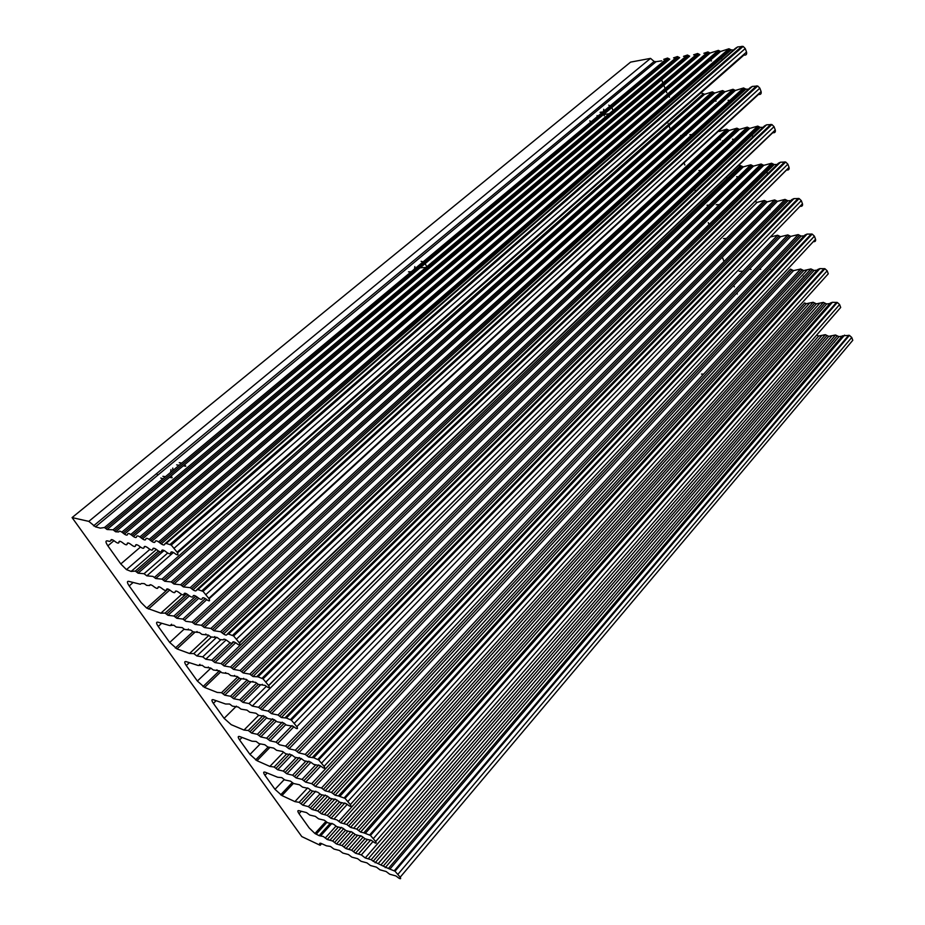 <?xml version="1.0" encoding="UTF-8"?>
<svg xmlns="http://www.w3.org/2000/svg" width="925" height="925" viewBox="0 0 925 925"><rect width="100%" height="100%" fill="white"/><g stroke="black" fill="none" stroke-linecap="round" stroke-linejoin="round"><path stroke-width="1.39" d="M161.239 543.888L159.921 542.882L730.068 49.326L731.178 49.869L161.239 543.888C163.459 545.311 164.627 545.334 164.719 543.946L166.176 543.414L171.252 545.045L177.091 552.213C178.583 554.792 178.19 555.474 175.935 554.26L174.247 553.011C172.027 551.589 170.847 551.543 170.709 552.849C170.57 554.156 169.402 554.11 167.217 552.711L165.089 551.115C162.904 549.739 161.759 549.693 161.644 550.988C161.528 552.271 160.395 552.237 158.256 550.861L156.105 549.265C153.978 547.912 152.856 547.877 152.764 549.161C152.66 550.433 151.561 550.398 149.457 549.057L147.318 547.45C145.213 546.12 144.127 546.085 144.057 547.357C143.965 548.629 142.901 548.594 140.831 547.276L138.692 545.681C136.634 544.374 135.57 544.339 135.513 545.6C135.443 546.848 134.403 546.837 132.379 545.542L130.228 543.935C128.217 542.651 127.176 542.628 127.141 543.877C127.083 545.114 126.066 545.102 124.089 543.831L121.938 542.223C119.949 540.963 118.943 540.952 118.92 542.189C118.886 543.414 117.903 543.403 115.949 542.154L113.798 540.547C111.844 539.31 110.873 539.298 110.861 540.524L109.878 541.414L107.173 540.859C105.369 540.778 105.6 542.432 107.867 545.831L120.793 563.949L140.484 547.033M177.508 552.873L743.954 55.049C746.128 55.396 746.984 54.39 746.533 52.054L745.249 48.562L743.145 46.412L737.664 46.932L735.537 48.262L165.425 543.345M850.988 342.423L852.781 340.296L851.74 337.463L849.428 335.37L842.49 335.821L388.384 868.482L395.01 871.2L400.167 877.224C401.126 878.889 400.664 879.166 398.779 878.079L395.958 875.952L389.656 874.194L386.118 871.512L379.967 869.824L376.452 867.153L370.439 865.522L366.947 862.875L361.074 861.302L357.605 858.666L351.87 857.14L348.424 854.527L342.817 853.058L339.394 850.457L333.913 849.046L330.502 846.456L326.433 845.808L321.31 843.496C319.53 842.791 319.148 843.392 320.166 845.288L301.793 836.582L72.081 517.584L88.8 521.376L650.541 58.379L630.596 62.114L72.081 517.584M838.755 309.678L840.686 307.47L839.611 304.556L837.333 302.475L832.407 302.302L830.315 303.065L363.814 832.835L370.462 835.425L375.689 841.553C376.695 843.299 376.232 843.623 374.301 842.513L371.619 840.49L365.19 838.836L361.825 836.293L355.547 834.697L352.205 832.176L346.077 830.638L342.747 828.118L336.769 826.638L333.462 824.14L327.612 822.718L324.328 820.221L318.616 818.856L315.356 816.37L309.771 815.064L306.522 812.589L299.492 810.809C297.457 810.127 297.307 811.086 299.029 813.699L309.216 827.979L314.962 833.518L319.125 835.657L329.878 823.736M192.99 589.803L191.591 588.739L744.741 88.557L745.92 89.147L192.99 589.803C195.163 591.191 196.32 591.26 196.47 590.011L197.973 589.607L203.049 591.387L208.773 598.371C210.183 600.811 209.767 601.423 207.558 600.221L205.732 598.857C203.569 597.481 202.402 597.388 202.217 598.567C202.02 599.735 200.864 599.631 198.748 598.278L196.435 596.556C194.319 595.203 193.186 595.122 193.013 596.278C192.839 597.446 191.718 597.353 189.637 596.024L187.324 594.301C185.254 592.971 184.144 592.89 183.994 594.047C183.844 595.191 182.745 595.122 180.71 593.815L178.398 592.081C176.363 590.786 175.276 590.705 175.149 591.861C175.022 592.994 173.946 592.925 171.946 591.642L169.633 589.907C167.633 588.635 166.581 588.566 166.465 589.711C166.361 590.832 165.321 590.774 163.343 589.514L161.042 587.78C159.077 586.531 158.048 586.473 157.955 587.595C157.863 588.716 156.845 588.658 154.914 587.421L152.602 585.687C150.683 584.461 149.677 584.415 149.596 585.525L146.636 585.375L144.323 583.64L141.398 583.49L140.346 584.253L128.656 581.339C126.852 581.154 127.037 582.681 129.199 585.918L141.086 602.51L146.717 608.107L160.846 613.194L181.682 594.393M209.073 598.833L758.558 94.408C760.685 94.743 761.529 93.795 761.102 91.552L759.841 88.152L757.714 86.013L752.314 86.418L750.187 87.655L197.002 589.526M826.198 276.101L828.268 273.8L827.17 270.817L824.927 268.724L819.92 268.632L817.816 269.464L338.388 795.939L345.048 798.368L350.332 804.611C351.396 806.461 350.945 806.82 348.956 805.698L346.424 803.779L339.868 802.253L336.688 799.847L330.283 798.368L327.115 795.974L320.871 794.552L317.726 792.17L311.632 790.806L308.488 788.435L302.544 787.129L299.422 784.758L293.607 783.51L290.508 781.151L284.831 779.948L281.743 777.601L277.65 777.243L265.232 772.202C263.255 771.589 263.162 772.629 264.943 775.323L274.991 789.337L284.264 779.555M308.707 757.066L306.973 755.737L799.628 235.343L801.119 236.072L308.707 757.066L313.737 757.76L318.709 759.968L324.074 766.339C325.195 768.293 324.733 768.698 322.709 767.553L320.316 765.75L313.644 764.351L310.638 762.084L304.14 760.755L301.145 758.488L294.798 757.205L291.814 754.962L285.628 753.736L282.645 751.482L276.61 750.314L273.65 748.082L267.753 746.961L264.804 744.729L259.058 743.654L256.121 741.434L252.028 741.226L239.725 736.554C237.783 736.022 237.737 737.144 239.587 739.942L249.97 754.418L259.96 744.197M813.306 241.633C815.179 241.864 815.919 241.067 815.538 239.251L814.405 236.187L812.185 234.083L807.097 234.083L804.993 234.985L312.095 757.656M281.35 717.534L279.697 716.262L786.447 200.089L787.857 200.783L281.35 717.534L286.38 718.031L291.387 720.147L296.833 726.668C298.023 728.727 297.572 729.178 295.503 728.021L293.248 726.322L286.484 725.096L283.651 722.957L277.049 721.789L274.228 719.662L267.799 718.54L264.978 716.413L258.699 715.349L255.901 713.233L249.773 712.215L246.975 710.111L241.009 709.14L238.222 707.035L232.395 706.122L229.62 704.029L225.538 703.994L213.363 699.716C211.443 699.254 211.443 700.479 213.374 703.37L224.104 718.343L236.442 706.133M800.079 206.252C802.056 206.564 802.854 205.743 802.461 203.789L801.304 200.644L799.107 198.54L793.939 198.621L791.835 199.603L284.888 717.927M252.988 676.533L251.415 675.331L772.918 163.898L774.248 164.558L252.988 676.533L258.017 676.822L263.047 678.846L268.585 685.506C269.834 687.68 269.395 688.188 267.279 687.009L265.163 685.425L258.318 684.384L255.658 682.384L248.975 681.401L246.327 679.401L239.818 678.464L237.17 676.476L230.822 675.597L228.174 673.608L221.988 672.776L219.352 670.787L213.317 670.001L210.692 668.023L204.807 667.283L202.182 665.306L198.135 665.468L186.098 661.606C184.214 661.236 184.272 662.554 186.272 665.549L197.372 681.031L210.865 668.139M268.666 685.622L786.597 169.957C788.632 170.292 789.441 169.425 789.048 167.379L787.857 164.153L785.683 162.037L780.434 162.222L778.318 163.286L256.664 676.73M223.561 633.983L222.069 632.85L759.02 126.737L760.269 127.361L223.561 633.983C225.665 635.325 226.81 635.44 227.007 634.319L228.567 634.053L233.62 635.949L239.251 642.771C240.569 645.072 240.153 645.627 237.979 644.436L236.014 642.968C233.921 641.626 232.765 641.487 232.522 642.54C232.291 643.592 231.146 643.453 229.088 642.135L226.602 640.273C224.555 638.967 223.422 638.84 223.214 639.88L219.861 639.51L217.375 637.649L210.808 636.92L208.322 635.059L201.916 634.388L199.442 632.527L193.198 631.891L190.723 630.041L184.642 629.451L182.167 627.601L176.236 627.058L173.773 625.196L169.749 625.577L157.874 622.178C156.024 621.889 156.152 623.311 158.233 626.433L169.714 642.447L184.167 629.116M239.436 643.048L772.768 132.691C774.849 133.027 775.682 132.125 775.266 129.986L774.04 126.667L771.889 124.54L766.559 124.829L764.443 125.973L227.4 633.96M829.505 310.407L830.338 310.453M388.384 868.482L383.228 866.112L837.218 335.833L838.929 336.665L842.201 336.18M745.92 89.147L748.464 89.216M731.178 49.869L733.513 50.019M837.218 335.833L835.495 335L832.095 335.671L378.175 863.661L383.228 866.112M183.404 586.901L182.005 585.837L734.196 89.875L735.375 90.453L183.404 586.901L190.192 587.664L191.591 588.739M744.741 88.557L743.561 87.968L735.375 90.453M842.178 342.978L843.033 342.921M151.769 541.379L150.451 540.373L719.477 50.921L720.587 51.476L151.769 541.379C153.827 542.697 154.961 542.778 155.157 541.622C155.365 540.466 156.51 540.547 158.603 541.888L159.921 542.882M730.068 49.326L728.958 48.771L720.587 51.476M378.175 863.661L373.168 861.233L827.019 335.509L828.731 336.342L832.095 335.671M363.814 832.835L360.6 832.061L358.68 830.581L825.007 303.18L826.649 303.978L829.875 303.562M816.521 276.957L817.33 277.095M338.388 795.939L335.104 795.222L333.278 793.812L812.485 269.695L814.046 270.458L817.214 270.123M801.119 236.072L804.218 235.817M787.857 200.783L790.852 200.609M774.248 164.558L777.116 164.465M760.269 127.361L762.998 127.349M816.937 335.197L818.648 336.018L365.248 857.949L371.191 859.707L373.168 861.233M827.019 335.509L825.308 334.688L821.967 335.359L368.243 858.77M350.563 827.389L348.667 825.921L814.752 303.065L816.382 303.863L350.563 827.389L356.772 829.124L358.68 830.581M825.007 303.18L823.366 302.382L819.862 303.123L353.743 828.141M325.114 790.782L323.311 789.395L802.183 269.788L803.732 270.551L325.114 790.782L331.462 792.413L333.278 793.812M812.485 269.695L810.924 268.932L807.317 269.742L328.444 791.407M298.775 752.892L297.052 751.562L789.279 235.655L790.759 236.384L298.775 752.892L305.227 754.395L306.973 755.737M799.628 235.343L798.148 234.615L790.759 236.384M785.128 206.46L783.926 207.524M271.488 713.638L269.846 712.377L776.052 200.633L777.451 201.326L271.488 713.638L278.043 715.002L279.697 716.262M786.447 200.089L785.048 199.395L777.451 201.326M243.206 672.949L241.645 671.747L762.466 164.685L763.796 165.344L243.206 672.949L249.854 674.128L251.415 675.331M772.918 163.898L771.589 163.239L763.796 165.344M213.86 630.723L212.38 629.59L748.522 127.777L749.77 128.402L213.86 630.723L220.589 631.717L222.069 632.85M759.02 126.737L757.76 126.112L749.77 128.402M174.004 584.057L172.605 582.993L723.789 91.17L724.98 91.76L174.004 584.057L180.618 584.773L182.005 585.837M734.196 89.875L733.016 89.286L724.98 91.76M721.685 58.761L721.107 58.599M833.633 342.874L834.535 342.146M142.485 538.917L141.178 537.911L709.036 52.505L710.146 53.06L142.485 538.917C144.508 540.212 145.607 540.281 145.792 539.136C145.977 537.98 147.098 538.061 149.145 539.379L150.451 540.373M719.477 50.921L718.367 50.366L710.146 53.06M818.648 336.018L821.967 335.359M365.248 857.949L361.317 854.92L355.501 853.22L353.547 851.705L364.97 838.686M816.382 303.863L819.862 303.123M803.732 270.551L807.317 269.742M766.004 172.651L768.421 173.033M752.545 136.102L753.505 136.322M340.701 822.799L338.804 821.342L804.623 302.938L806.253 303.735L340.701 822.799L346.771 824.464L348.667 825.921M814.752 303.065L813.121 302.267L809.676 302.995L343.822 823.504M804.068 276.425L803.467 276.205M315.298 786.435L313.506 785.048L792.008 269.869L793.558 270.632L315.298 786.435L321.495 788.007L323.311 789.395M802.183 269.788L800.622 269.025L793.558 270.632M289.028 748.799L287.305 747.469L779.058 235.956L780.538 236.684L289.028 748.799L295.318 750.244L297.052 751.562M789.279 235.655L787.799 234.927L780.538 236.684M261.81 709.822L260.168 708.562L765.773 201.164L767.183 201.858L261.81 709.822L268.204 711.117L269.846 712.377M776.052 200.633L774.641 199.939L767.183 201.858M233.597 669.423L232.048 668.232L752.152 165.459L753.482 166.118L233.597 669.423L240.084 670.556L241.645 671.747M762.466 164.685L761.136 164.026L753.482 166.118M204.356 627.532L202.876 626.398L738.162 128.806L739.41 129.431L204.356 627.532L210.9 628.468L212.38 629.59M748.522 127.777L747.261 127.153L739.41 129.431M164.766 581.27L163.378 580.206L713.522 92.454L714.713 93.043L164.766 581.27L171.218 581.929L172.605 582.993M723.789 91.17L722.61 90.581L714.713 93.043M711.487 60.9L709.926 60.657M133.385 536.5L132.067 535.494L698.722 54.055L699.843 54.621L133.385 536.5C135.362 537.772 136.438 537.841 136.599 536.697C136.761 535.552 137.848 535.621 139.86 536.916L141.178 537.911M709.036 52.505L707.926 51.95L703.867 53.28M806.253 303.735L809.676 302.995M769.438 209.443L770.028 209.674M728.067 100.235L729.721 100.455M357.316 835.645L345.915 848.56L351.604 850.202L353.547 851.705M344.875 802.923L331 818.278L336.931 819.897L338.804 821.342M320.721 766.027L305.655 782.145L311.702 783.66L313.506 785.048M792.008 269.869L790.459 269.117L311.702 783.66M285.79 724.599L270.007 740.809L276.02 742.139L279.431 744.764L285.582 746.151L287.305 747.469M779.058 235.956L777.578 235.227L770.444 236.985M755.066 201.349L757.043 202.378L252.282 706.064L258.526 707.301L260.168 708.562M765.773 201.164L764.374 200.471L757.043 202.378M224.162 665.965L222.613 664.774L741.966 166.222L743.295 166.882L224.162 665.965L230.487 667.041L232.048 668.232M752.152 165.459L750.822 164.8L743.295 166.882M195.013 624.387L193.545 623.265L727.94 129.824L729.189 130.448L195.013 624.387L201.407 625.277L202.876 626.398M738.162 128.806L736.901 128.182L729.189 130.448M155.712 578.518L154.325 577.466L703.393 93.714L704.584 94.304L155.712 578.518L161.991 579.143L163.378 580.206M713.522 92.454L712.343 91.864L704.584 94.304M124.447 534.13L123.141 533.124L688.558 55.593L689.68 56.159L124.447 534.13C126.39 535.378 127.43 535.436 127.581 534.303C127.731 533.17 128.783 533.239 130.76 534.5L132.067 535.494M698.722 54.055L697.612 53.5L693.623 54.829M345.915 848.56L343.973 847.069L355.154 834.431M331 818.278L329.127 816.833L341.522 803.143M305.655 782.145L303.863 780.769L318.732 764.882M252.282 706.064L249.033 703.555L242.94 702.376L241.309 701.127L258.272 684.35M732.438 139.224L734.126 139.444M347.603 831.482L336.492 843.982L342.042 845.577L343.973 847.069M335.023 798.946L321.461 813.838L327.253 815.399L329.127 816.833M310.916 762.281L296.162 777.937L302.07 779.393L303.863 780.769M755.343 209.524L753.991 210.657M235.655 642.736L214.901 662.566L221.063 663.583L222.613 664.774M741.966 166.222L738.543 165.436M198.748 598.278L176.837 618.282L182.919 619.068L185.844 621.311L192.076 622.143L193.545 623.265M727.94 129.824L726.68 129.199L719.107 131.454M716.054 101.126L714.759 100.883M173.426 552.502L146.821 575.836L152.937 576.402L154.325 577.466M703.393 93.714L700.896 92.893M115.671 531.794L114.365 530.8L678.534 57.119L679.644 57.674L115.671 531.794L118.735 531.956C118.862 530.834 119.892 530.892 121.834 532.129L123.141 533.124M688.558 55.593L687.448 55.038L683.529 56.356M336.492 843.982L334.561 842.502L345.499 830.234M321.461 813.838L319.599 812.404L331.693 799.154M296.162 777.937L294.393 776.572L308.915 761.159M270.007 740.809L268.308 739.503L284.125 723.292M736.635 176.698L738.289 176.906M214.901 662.566L213.351 661.375L233.794 641.892M722.587 140.762L723.188 140.912M146.821 575.836L144.057 573.72L138.079 573.188L136.703 572.136L160.06 551.809M338.053 827.378L327.207 839.484L332.642 841.022L334.561 842.502M325.334 795.026L312.072 809.468L317.738 810.982L319.599 812.404M301.272 758.581L286.843 773.809L292.612 775.208L294.393 776.572M770.49 269.279L769.866 269.14M276.193 721.165L260.746 736.913L266.608 738.196L268.308 739.503M250.513 682.245L233.748 698.745L239.691 699.878L241.309 701.127M226.105 639.961L205.789 659.224L211.813 660.196L213.351 661.375M720.448 139.756L719.361 139.536M107.069 529.516L105.762 528.522L668.636 58.61L669.746 59.165L107.069 529.516L113.07 529.805L114.365 530.8M678.534 57.119L677.412 56.552L673.562 57.87M327.207 839.484L325.299 838.004L335.995 826.094M312.072 809.468L310.222 808.045L322.027 795.222M286.843 773.809L285.073 772.444L299.249 757.517M260.746 736.913L259.058 735.618L274.528 719.87M233.748 698.745L232.129 697.508L248.709 681.216M726.957 177.958L727.559 178.109M205.789 659.224L202.725 656.866L196.852 655.941L193.799 653.593L189.532 653.513L176.999 648.911L169.714 642.447M176.837 618.282L175.38 617.16L197.291 597.18M319.125 835.657L323.392 836.535L325.299 838.004M315.783 791.187L302.845 805.178L308.383 806.623L310.222 808.045M291.791 754.939L277.662 769.739L283.304 771.08L285.073 772.444M760.697 269.372L759.622 269.175M266.758 717.777L251.635 733.086L257.37 734.311L259.058 735.618M241.078 679.193L224.717 695.184L230.522 696.271L232.129 697.508M189.417 595.873L167.992 615.298L173.923 616.038L175.38 617.16M149.919 549.346L126.471 569.615L131.13 571.43L135.328 571.083L136.703 572.136M661.722 60.842L656.137 61.674L95.495 526.845L100.316 528.129L104.467 527.528L105.762 528.522M668.636 58.61L667.515 58.055L663.734 59.35M302.845 805.178L301.007 803.767L312.511 791.337M277.662 769.739L275.916 768.374L289.722 753.944M251.635 733.086L249.958 731.791L265.093 716.493M224.717 695.184L223.11 693.947L239.321 678.129M167.992 615.298L166.535 614.188L187.983 594.763M111.971 539.657L110.861 540.593M293.422 783.382L281.952 795.569L294.902 801.605L299.18 802.345L301.007 803.767M269.487 747.851L257.011 760.708L269.869 766.42L274.158 767.022L275.916 768.374M751.031 269.452L750.244 269.291M224.104 718.343L231.227 724.68L243.992 730.056L248.282 730.507L249.958 731.791M220.763 671.851L204.575 687.437L217.225 692.432L221.514 692.709L223.11 693.947M160.846 613.194L165.089 613.078L166.535 614.188M281.952 795.569L274.991 789.337M734.068 286.149L734.346 286.854M257.011 760.708L249.97 754.418M204.575 687.437L197.372 681.031M668.613 96.235L669.48 97.125M126.471 569.615L120.793 563.949M656.137 61.674L654.137 61.455L650.541 58.379M95.495 526.845L88.8 521.376M737.26 294.011L736.867 293.063M742.902 271.245L739.179 271.268M723.662 260.538L722.552 257.786M726.414 238.511L723.466 238.592M709.036 224.498L708.261 222.613M719.026 204.622L716.216 204.76M709.036 205.13L707.035 205.234M695.415 190.955L695.161 190.33M701.034 170.362L698.907 170.524M684.882 165.032L684.246 163.471M691.16 134.576L689.83 134.715M686.338 135.05L685.726 135.119M681.447 135.536L680.615 135.617M669.908 128.136L668.937 125.754M667.862 123.094L667.515 122.239M666.809 92.708L666.046 90.8M664.855 87.84L663.815 85.262M662.89 82.973L661.826 80.313M321.646 843.646L320.166 845.288M604.314 115.845L603.794 114.307M603.47 111.451L603.759 109.289M608.708 105.161L610.199 105.843M611.818 107.589L613.067 110.526M414.516 269.002L414.851 266.55M421.141 261.312L423.049 261.891M425.142 263.637L426.76 266.758M172.131 477.682L171.218 475.901M170.593 472.386L170.998 469.553M179.253 462.685L181.774 463.067M184.561 464.732L185.821 466.223L183.242 465.842M587.999 118.215L587.491 116.666M597.099 115.579L597.03 116.828M591.087 121.776L589.803 120.898M157.678 475.253L156.787 473.461M172.778 468.073L172.755 470.582M162.962 478.757L160.777 478.063M746.533 52.054L177.091 552.213M174.27 548.097L745.249 48.562M851.74 337.463L398.062 874.16M394.27 870.772L848.722 335.255M170.05 544.443L741.966 46.273M375.689 841.553L840.686 307.47M390.165 868.783L844.594 335.127M373.515 838.374L839.611 304.556M759.841 88.152L206.067 594.417M201.904 590.798L756.592 85.875M197.973 589.607L752.314 86.418M852.781 340.296L400.167 877.224M166.176 543.414L737.664 46.932M369.665 834.963L836.57 302.348M828.268 273.8L350.332 804.611M348.078 801.327L827.17 270.817M344.181 797.882L824.094 268.585M815.538 239.251L324.074 766.339M321.727 762.94L814.405 236.187M317.784 759.46L811.294 233.956M802.461 203.789L296.833 726.668M294.416 723.142L801.304 200.644M290.415 719.615L798.171 198.401M789.048 167.379L268.585 685.506M266.065 681.841L787.857 164.153M262.018 678.291L784.678 161.898M775.266 129.986L239.251 642.771M236.638 638.967L774.04 126.667M232.533 635.371L770.826 124.401M761.102 91.552L208.773 598.371M171.784 551.901L170.709 552.849M365.572 833.067L832.407 302.302M340.111 796.078L819.92 268.632M313.737 757.76L807.097 234.083M286.38 718.031L793.939 198.621M258.017 676.822L780.434 162.222M228.567 634.053L766.559 124.829M262.318 684.303L261.717 684.893M233.262 641.834L232.522 642.54M203.118 597.735L202.217 598.567M162.719 550.051L161.644 550.988M252.895 681.286L252.294 681.887M223.954 639.175L223.214 639.88M193.915 595.469L193.013 596.278M153.839 548.224L152.764 549.161M370.717 839.946L358.449 853.995M243.657 678.326L243.044 678.927M214.82 636.573L214.068 637.279M184.896 593.237L183.994 594.047M145.121 546.444L144.057 547.357M360.808 835.691L348.817 849.3M347.222 804.357L334.064 818.949M234.592 675.423L233.967 676.025M205.859 634.007L205.096 634.712M176.051 591.04L175.149 591.861M136.576 544.686L135.513 545.6M277.72 743.457L293.884 726.772M351.038 831.494L339.336 844.675M337.347 800.31L324.478 814.462M225.688 672.579L225.064 673.18M197.06 631.497L196.297 632.203M167.367 588.901L166.465 589.711M128.193 542.975L127.141 543.877M184.376 620.189L206.772 599.631M341.429 827.366L330.005 840.131M327.623 796.321L315.043 810.057M216.947 669.781L216.323 670.382M188.423 629.035L187.659 629.74M158.857 586.797L157.955 587.595M119.973 541.287L118.92 542.189M331.959 823.319L320.836 835.668M208.368 667.041L207.732 667.642M150.498 584.727L149.596 585.525M111.913 539.645L110.861 540.524M131.13 571.43L156.429 549.485M326.976 822.267L316.177 834.223M199.939 664.347L199.291 664.948M171.622 624.248L170.859 624.942M301.064 811.491L299.029 813.699M294.902 801.605L307.632 787.915M267.186 772.988L264.943 775.323M269.869 766.42L283.57 752.152M242.061 737.445L239.587 739.942M243.992 730.056L258.642 715.303M216.126 700.688L213.374 703.37M189.347 662.647L186.272 665.549M189.532 653.513L208.83 635.417M194.516 632.642L176.999 648.911M161.702 623.277L158.233 626.433M169.749 589.988L148.463 609.02M133.154 582.461L129.199 585.918M113.972 540.663L107.867 545.831M849.428 335.37L395.01 871.2M743.145 46.412L171.252 545.045M757.714 86.013L203.049 591.387M837.333 302.475L370.462 835.425M824.927 268.724L345.048 798.368M812.185 234.083L318.709 759.968M799.107 198.54L291.387 720.147M785.683 162.037L263.047 678.846M771.889 124.54L233.62 635.949M838.929 336.665L385.228 867.638M835.495 335L381.239 864.574M743.561 87.968L190.192 587.664M728.958 48.771L158.603 541.888M828.731 336.342L375.145 862.759M826.649 303.978L360.6 832.061M814.046 270.458L335.104 795.222M825.308 334.688L371.191 859.707M823.366 302.382L356.772 829.124M810.924 268.932L331.462 792.413M798.148 234.615L305.227 754.395M785.048 199.395L278.043 715.002M771.589 163.239L249.854 674.128M757.76 126.112L220.589 631.717M733.016 89.286L180.618 584.773M718.367 50.366L149.145 539.379M373.006 841.519L361.317 854.92M813.121 302.267L346.771 824.464M800.622 269.025L321.495 788.007M787.799 234.927L295.318 750.244M774.641 199.939L268.204 711.117M761.136 164.026L240.084 670.556M747.261 127.153L210.9 628.468M722.61 90.581L171.218 581.929M707.926 51.95L139.86 536.916M367.19 839.865L355.501 853.22M363.039 837.183L351.604 850.202M777.578 235.227L285.582 746.151M764.374 200.471L258.526 707.301M750.822 164.8L230.487 667.041M736.901 128.182L201.407 625.277M712.343 91.864L161.991 579.143M697.612 53.5L130.76 534.5M353.246 832.928L342.042 845.577M339.452 801.963L327.253 815.399M315.321 765.264L302.07 779.393M292.046 725.616L276.02 742.139M266.365 686.315L249.033 703.555M740.647 165.575L221.063 663.583M726.68 129.199L192.076 622.143M687.448 55.038L121.834 532.129M260.122 685.332L242.94 702.376M343.614 828.731L332.642 841.022M329.67 797.928L317.738 810.982M305.528 761.529L292.612 775.208M282.264 722.171L266.608 738.196M256.664 683.124L239.691 699.878M230.128 642.759L211.813 660.196M205.281 598.579L182.919 619.068M167.714 553.023L144.057 573.72M677.412 56.552L113.07 529.805M164.095 550.525L138.079 573.188M320.05 793.962L308.383 806.623M295.896 757.853L283.304 771.08M272.644 718.794L257.37 734.311M247.125 679.979L230.522 696.271M220.601 639.961L202.725 656.866M195.788 596.151L173.923 616.038M158.441 550.988L135.328 571.083M667.515 58.055L104.467 527.528M216.704 637.232L196.852 655.941M310.592 790.054L299.18 802.345M286.426 754.222L274.158 767.022M263.174 715.476L248.282 730.507M237.748 676.892L221.514 692.709M211.247 637.198L193.799 653.593M186.445 593.757L165.089 613.078M325.912 821.412L314.962 833.518M292.277 782.515L280.668 794.841M268.053 747.146L255.624 759.934M219.398 670.822L203.003 686.581M192.932 631.706L175.345 648.02M168.038 589.063L146.717 608.107M654.137 61.455L93.541 525.851M603.863 114.55L609.24 113.729M600.117 112.318L602.973 111.879M414.573 268.042L415.73 267.984M420.193 267.776L425.87 267.498M408.492 271.846L411.267 271.719M701.474 374.07L702.873 374.116M176.617 464.87L179.161 465.252M162.881 476.306L165.402 476.722M169.448 477.369L172.015 477.774"/></g></svg>
